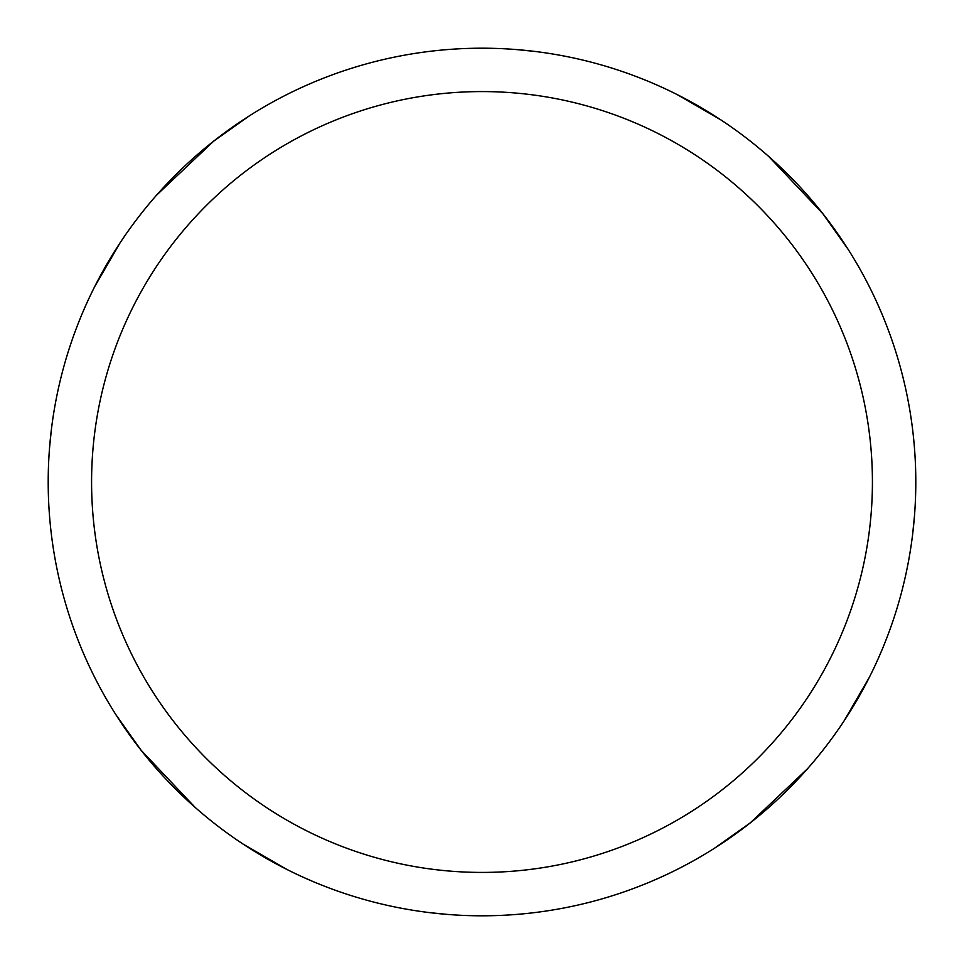 <?xml version="1.0" encoding="UTF-8"?>
<svg xmlns="http://www.w3.org/2000/svg" width="964" height="964" viewBox="0 0 964 964"><rect width="100%" height="100%" fill="white"/><g stroke="black" fill="none" stroke-linecap="round" stroke-linejoin="round"><path stroke-width="1.45" d="M482 48.2A433.8 433.8 0 0 1 915.8 482A433.8 433.8 0 0 1 482 915.8A433.8 433.8 0 0 1 48.2 482A433.8 433.8 0 0 1 482 48.2M482 91.58A390.42 390.42 0 0 1 872.42 482A390.42 390.42 0 0 1 482 872.42A390.42 390.42 0 0 1 91.58 482A390.42 390.42 0 0 1 482 91.58M807.507 768.754L750.064 823.063M516.198 49.55L533.899 51.321M677.21 94.605L720.891 119.91M822.641 213.393L848.236 249.495M768.754 156.493L823.063 213.936M914.45 516.198L912.679 533.899M869.395 677.21L844.09 720.891M750.607 822.641L714.505 848.236M447.802 914.45L430.101 912.679M286.79 869.395L243.109 844.09M141.359 750.607L115.764 714.505M156.493 195.246L213.936 140.937M195.246 807.507L140.937 750.064M49.55 447.802L51.321 430.101M94.605 286.79L119.91 243.109M213.393 141.359L249.495 115.764"/></g></svg>
